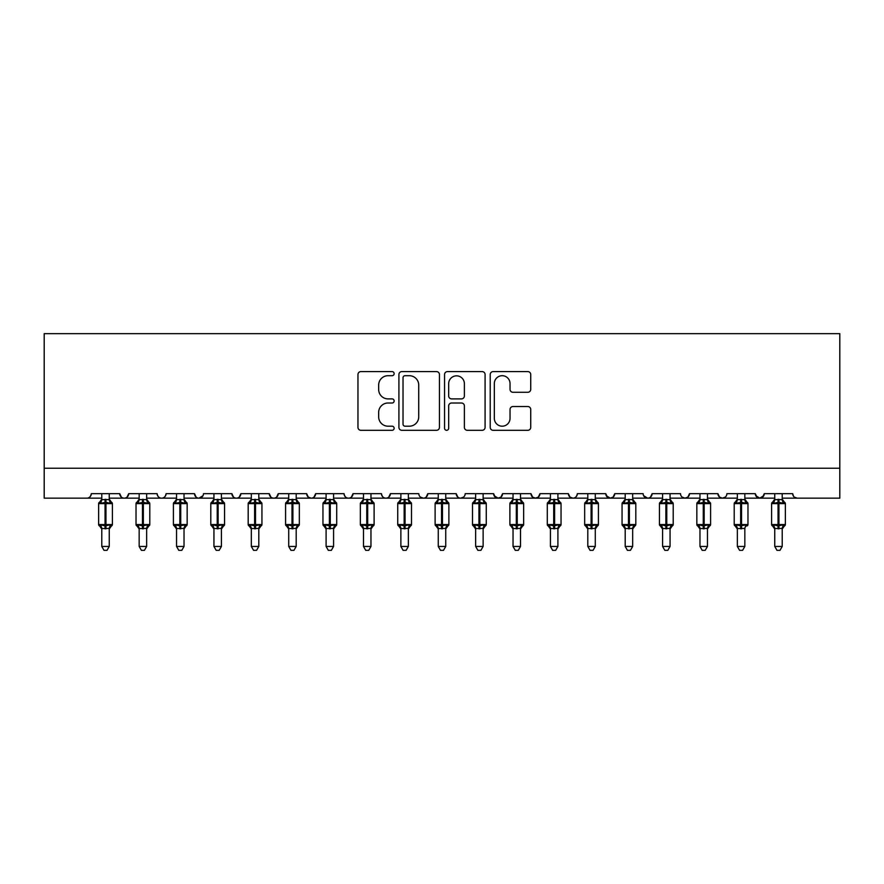 <?xml version="1.0" encoding="UTF-8"?>
<svg xmlns="http://www.w3.org/2000/svg" width="884" height="884" viewBox="0 0 884 884"><rect width="100%" height="100%" fill="white"/><g stroke="black" fill="none" stroke-linecap="round" stroke-linejoin="round"><path stroke-width="1.33" d="M394.142 373.645A2.055 2.055 0 0 0 392.087 371.589L360.893 371.589A2.939 2.939 0 0 0 357.965 374.529L357.965 427.37A2.939 2.939 0 0 0 360.893 430.309L392.087 430.309A2.055 2.055 0 0 0 394.142 428.254A2.055 2.055 0 0 0 392.087 426.198L388.054 426.198A9.393 9.393 0 0 1 378.661 416.806L378.661 412.397A9.393 9.393 0 0 1 388.054 403.005L392.087 403.005A2.055 2.055 0 0 0 394.142 400.949A2.055 2.055 0 0 0 392.087 398.894L388.054 398.894A9.393 9.393 0 0 1 378.661 389.501L378.661 385.092A9.393 9.393 0 0 1 388.054 375.7L392.087 375.7A2.055 2.055 0 0 0 394.142 373.645M527.803 392.286A2.939 2.939 0 0 0 530.731 389.347L530.731 374.529A2.939 2.939 0 0 0 527.803 371.589L493.161 371.589A2.939 2.939 0 0 0 490.222 374.529L490.222 427.37A2.939 2.939 0 0 0 493.161 430.309L527.803 430.309A2.939 2.939 0 0 0 530.731 427.37L530.731 409.458A2.939 2.939 0 0 0 527.803 406.529L512.974 406.529A2.939 2.939 0 0 0 510.035 409.458L510.035 418.342A7.857 7.857 0 0 1 502.189 426.198A7.857 7.857 0 0 1 494.333 418.342L494.333 383.557A7.857 7.857 0 0 1 502.189 375.7A7.857 7.857 0 0 1 510.035 383.557L510.035 389.347A2.939 2.939 0 0 0 512.974 392.286L527.803 392.286M44.2 468.244L839.8 468.244L839.8 333.655L44.2 333.655L44.2 498.156L86.82 498.156C89.196 498.244 90.698 496.742 91.306 493.67L119.727 493.67L121.362 497.139M439.436 374.529A2.939 2.939 0 0 0 436.497 371.589L401.855 371.589A2.939 2.939 0 0 0 398.916 374.529L398.916 427.37A2.939 2.939 0 0 0 401.855 430.309L436.497 430.309A2.939 2.939 0 0 0 439.436 427.37L439.436 374.529M447.503 371.589L482.145 371.589A2.939 2.939 0 0 1 485.084 374.529L485.084 427.37A2.939 2.939 0 0 1 482.145 430.309L467.327 430.309A2.939 2.939 0 0 1 464.387 427.37L464.387 405.944A2.939 2.939 0 0 0 461.448 403.005L451.613 403.005A2.939 2.939 0 0 0 448.674 405.944L448.674 428.254A2.055 2.055 0 0 1 446.619 430.309A2.055 2.055 0 0 1 444.564 428.254L444.564 374.529A2.939 2.939 0 0 1 447.503 371.589M109.251 498.156L124.213 498.156C121.826 498.244 120.335 496.742 119.727 493.67A4.486 4.486 0 0 0 124.213 498.156A4.486 4.486 0 0 0 128.699 493.67L157.109 493.67A4.486 4.486 0 0 0 161.595 498.156A4.486 4.486 0 0 0 166.082 493.67L194.502 493.67A4.486 4.486 0 0 0 198.988 498.156A4.486 4.486 0 0 0 203.475 493.67L231.884 493.67A4.486 4.486 0 0 0 236.371 498.156A4.486 4.486 0 0 0 240.857 493.67L269.266 493.67A4.486 4.486 0 0 0 273.753 498.156A4.486 4.486 0 0 0 278.239 493.67L306.66 493.67A4.486 4.486 0 0 0 311.146 498.156A4.486 4.486 0 0 0 315.632 493.67L344.042 493.67A4.486 4.486 0 0 0 348.528 498.156A4.486 4.486 0 0 0 353.014 493.67L381.435 493.67A4.486 4.486 0 0 0 385.921 498.156A4.486 4.486 0 0 0 390.408 493.67L418.817 493.67A4.486 4.486 0 0 0 423.303 498.156A4.486 4.486 0 0 0 427.79 493.67L456.21 493.67A4.486 4.486 0 0 0 460.697 498.156A4.486 4.486 0 0 0 465.183 493.67L493.592 493.67A4.486 4.486 0 0 0 498.079 498.156A4.486 4.486 0 0 0 502.565 493.67L530.986 493.67A4.486 4.486 0 0 0 535.472 498.156A4.486 4.486 0 0 0 539.958 493.67L568.368 493.67A4.486 4.486 0 0 0 572.854 498.156A4.486 4.486 0 0 0 577.34 493.67L605.761 493.67A4.486 4.486 0 0 0 610.247 498.156A4.486 4.486 0 0 0 614.734 493.67L643.143 493.67A4.486 4.486 0 0 0 647.629 498.156A4.486 4.486 0 0 0 652.116 493.67L680.525 493.67A4.486 4.486 0 0 0 685.012 498.156A4.486 4.486 0 0 0 689.498 493.67L717.918 493.67A4.486 4.486 0 0 0 722.405 498.156A4.486 4.486 0 0 0 726.891 493.67L755.301 493.67A4.486 4.486 0 0 0 759.787 498.156A4.486 4.486 0 0 0 764.273 493.67L792.694 493.67L793.523 496.278M764.273 493.67L762.638 497.139M755.301 493.67L756.947 497.139M717.918 493.67L719.554 497.139M689.498 493.67L687.862 497.139M632.679 498.156L647.629 498.156C650.005 498.244 651.508 496.742 652.116 493.67L650.48 497.139M614.734 493.67L613.087 497.139M605.761 493.67L607.396 497.139M568.368 493.67L570.014 497.139M539.958 493.67L538.312 497.139M530.986 493.67L532.621 497.139M502.565 493.67L500.93 497.139M493.592 493.67L495.239 497.139M445.735 498.156L460.697 498.156C458.31 498.244 456.818 496.742 456.21 493.67L457.846 497.139M408.353 498.156L423.303 498.156C425.69 498.244 427.182 496.742 427.79 493.67L426.154 497.139M370.96 498.156L385.921 498.156C388.297 498.244 389.789 496.742 390.408 493.67L388.761 497.139M333.577 498.156L348.528 498.156C350.915 498.244 352.407 496.742 353.014 493.67L351.379 497.139M296.195 498.156L311.146 498.156C313.522 498.244 315.024 496.742 315.632 493.67L313.986 497.139M306.66 493.67L308.295 497.139M258.802 498.156L273.753 498.156C276.139 498.244 277.631 496.742 278.239 493.67L276.604 497.139M288.714 498.156L273.753 498.156C271.377 498.244 269.885 496.742 269.266 493.67L270.913 497.139M221.42 498.156L236.371 498.156C238.746 498.244 240.249 496.742 240.857 493.67L239.221 497.139M251.321 498.156L236.371 498.156C233.995 498.244 232.492 496.742 231.884 493.67L233.52 497.139M184.027 498.156L198.988 498.156C196.602 498.244 195.11 496.742 194.502 493.67L196.137 497.139M139.164 498.156L124.213 498.156C126.589 498.244 128.081 496.742 128.699 493.67L127.053 497.139M792.694 493.67A4.486 4.486 0 0 0 797.18 498.156L794.285 497.106M839.8 468.244L839.8 498.156L782.218 498.156M86.82 498.156C89.207 498.244 90.698 496.742 91.306 493.67A4.486 4.486 0 0 1 86.82 498.156L101.782 498.156M146.645 498.156L161.595 498.156C163.971 498.244 165.474 496.742 166.082 493.67M176.546 498.156L161.595 498.156C159.219 498.244 157.717 496.742 157.109 493.67M213.939 498.156L198.988 498.156L202.988 495.703M326.097 498.156L311.146 498.156L308.251 497.106M363.49 498.156L348.528 498.156C346.152 498.244 344.661 496.742 344.042 493.67M400.872 498.156L385.921 498.156C383.534 498.244 382.043 496.742 381.435 493.67M438.265 498.156L423.303 498.156L420.419 497.106M475.647 498.156L460.697 498.156L463.581 497.106M483.128 498.156L498.079 498.156L500.974 497.106M513.04 498.156L498.079 498.156L494.079 495.703M520.51 498.156L535.472 498.156L538.356 497.106M550.423 498.156L535.472 498.156L532.577 497.106M557.903 498.156L572.854 498.156C575.23 498.244 576.733 496.742 577.34 493.67M587.805 498.156L572.854 498.156L569.97 497.106M595.286 498.156L610.247 498.156L613.131 497.106M625.198 498.156L610.247 498.156L606.236 495.703M662.58 498.156L647.629 498.156L643.629 495.703M670.061 498.156L685.012 498.156L687.907 497.106M699.973 498.156L685.012 498.156L682.128 497.106M707.454 498.156L722.405 498.156L725.289 497.106M737.355 498.156L722.405 498.156L719.521 497.106M744.836 498.156L759.787 498.156L763.787 495.703M774.749 498.156L759.787 498.156L755.787 495.703M405.082 375.7A2.055 2.055 0 0 0 403.027 377.755L403.027 424.143A2.055 2.055 0 0 0 405.082 426.198L409.336 426.198A9.393 9.393 0 0 0 418.729 416.806L418.729 385.092A9.393 9.393 0 0 0 409.336 375.7L405.082 375.7M464.387 383.7A7.857 7.857 0 0 0 456.531 375.844A7.857 7.857 0 0 0 448.674 383.7L448.674 395.955A2.939 2.939 0 0 0 451.613 398.894L461.448 398.894A2.939 2.939 0 0 0 464.387 395.955L464.387 383.7M101.782 529.041L98.632 524.555L112.39 524.555L112.39 503.615L109.251 499.117L111.417 502.211A1.492 1.492 0 0 1 112.39 503.615L98.632 503.615A1.492 1.492 0 0 1 99.616 502.211L98.632 503.615L98.632 524.555A1.492 1.492 0 0 0 99.616 525.958L100.688 524.842L105.063 525.892L110.334 524.842L110.986 525.803A3.293 3.138 0 0 0 109.251 528.566L109.251 528.566M112.39 524.555A1.492 1.492 0 0 1 111.417 525.958L109.251 529.041L112.39 524.555L112.39 503.615M110.334 524.842L109.251 528.411L109.251 546.456L101.782 546.456L101.782 528.566A3.293 3.138 0 0 0 100.047 525.803M101.782 499.604L109.251 499.604A3.293 3.138 180 0 0 110.986 502.355L110.334 503.316L105.958 502.267L100.688 503.316L100.047 502.355A3.293 3.138 180 0 0 101.782 499.604L101.782 493.67M109.251 528.411L101.782 528.544M109.251 493.67L109.251 499.615M100.688 503.316L101.77 499.747M109.251 499.747L110.334 503.316M100.688 524.842L101.77 528.411M109.251 546.456L107.008 550.345L104.025 550.345L101.782 546.456M139.164 529.041L136.025 524.555L149.783 524.555L149.783 503.615L146.645 499.117L148.799 502.211A1.492 1.492 0 0 1 149.783 503.615L136.025 503.615A1.492 1.492 0 0 1 137.009 502.211L136.025 503.615L136.025 524.555A1.492 1.492 0 0 0 137.009 525.958L138.081 524.842L142.457 525.892L147.727 524.842L148.368 525.803A3.293 3.138 0 0 0 146.645 528.566L146.645 528.566M149.783 524.555A1.492 1.492 0 0 1 148.799 525.958L146.645 529.041L149.783 524.555L149.783 503.615M147.727 524.842L146.645 528.411L146.645 546.456L139.164 546.456L139.164 528.566A3.293 3.138 0 0 0 137.44 525.803M139.164 499.604L146.645 499.604A3.293 3.138 180 0 0 148.368 502.355L147.727 503.316L143.352 502.267L138.081 503.316L137.44 502.355A3.293 3.138 180 0 0 139.164 499.604L139.164 493.67M176.546 529.041L173.408 524.555L187.165 524.555L187.165 503.615L184.027 499.117L186.192 502.211A1.492 1.492 0 0 1 187.165 503.615L173.408 503.615A1.492 1.492 0 0 1 174.391 502.211L173.408 503.615L173.408 524.555A1.492 1.492 0 0 0 174.391 525.958L175.463 524.842L179.839 525.892L185.11 524.842L185.75 525.803A3.293 3.138 0 0 0 184.027 528.566L184.027 528.566M187.165 524.555A1.492 1.492 0 0 1 186.192 525.958L184.027 529.041L187.165 524.555L187.165 503.615M185.11 524.842L184.027 528.411L184.027 546.456L176.546 546.456L176.546 528.566A3.293 3.138 0 0 0 174.822 525.803M176.546 499.604L184.027 499.604A3.293 3.138 180 0 0 185.75 502.355L185.11 503.316L180.734 502.267L175.463 503.316L174.822 502.355A3.293 3.138 180 0 0 176.546 499.604L176.546 493.67M213.939 529.041L210.801 524.555L224.558 524.555L224.558 503.615L221.42 499.117L223.575 502.211A1.492 1.492 0 0 1 224.558 503.615L210.801 503.615A1.492 1.492 0 0 1 211.784 502.211L210.801 503.615L210.801 524.555A1.492 1.492 0 0 0 211.784 525.958L212.856 524.842L217.232 525.892L222.503 524.842L223.144 525.803A3.293 3.138 0 0 0 221.42 528.566L221.42 528.566M224.558 524.555A1.492 1.492 0 0 1 223.575 525.958L221.42 529.041L224.558 524.555L224.558 503.615M222.503 524.842L221.42 528.411L221.42 546.456L213.939 546.456L213.939 528.566A3.293 3.138 0 0 0 212.215 525.803M213.939 499.604L221.42 499.604A3.293 3.138 180 0 0 223.144 502.355L222.503 503.316L218.127 502.267L212.856 503.316L212.215 502.355A3.293 3.138 180 0 0 213.939 499.604L213.939 493.67M251.321 529.041L248.183 524.555L261.94 524.555L261.94 503.615L258.802 499.117L260.957 502.211A1.492 1.492 0 0 1 261.94 503.615L248.183 503.615A1.492 1.492 0 0 1 249.166 502.211L248.183 503.615L248.183 524.555A1.492 1.492 0 0 0 249.166 525.958L250.238 524.842L254.614 525.892L259.885 524.842L260.526 525.803A3.293 3.138 0 0 0 258.802 528.566L258.802 528.566M261.94 524.555A1.492 1.492 0 0 1 260.957 525.958L258.802 529.041L261.94 524.555L261.94 503.615M259.885 524.842L258.802 528.411L258.802 546.456L251.321 546.456L251.321 528.566A3.293 3.138 0 0 0 249.597 525.803M251.321 499.604L258.802 499.604A3.293 3.138 180 0 0 260.526 502.355L259.885 503.316L255.509 502.267L250.238 503.316L249.597 502.355A3.293 3.138 180 0 0 251.321 499.604L251.321 493.67M139.164 499.747L138.081 503.316L137.44 502.355M146.645 528.411L139.164 528.544M146.645 493.67L146.645 499.615M146.645 499.747L147.727 503.316M138.081 524.842L139.164 528.411M146.645 546.456L144.401 550.345L141.407 550.345L139.164 546.456M176.546 499.747L175.463 503.316L174.822 502.355M184.027 528.411L176.546 528.544M184.027 493.67L184.027 499.615M184.027 499.747L185.11 503.316M175.463 524.842L176.546 528.411M184.027 546.456L181.784 550.345L178.8 550.345L176.546 546.456M221.42 528.411L213.939 528.544M221.42 493.67L221.42 499.615M212.856 503.316L213.939 499.747M221.42 499.747L222.503 503.316M212.856 524.842L213.939 528.411M221.42 546.456L219.166 550.345L216.182 550.345L213.939 546.456M258.802 528.411L251.321 528.544M258.802 493.67L258.802 499.615M250.238 503.316L251.321 499.747M259.277 501.637L259.885 503.316M250.238 524.842L251.321 528.411M258.802 546.456L256.559 550.345L253.575 550.345L251.321 546.456M288.714 529.041L285.576 524.555L299.333 524.555L299.333 503.615L296.195 499.117L298.35 502.211A1.492 1.492 0 0 1 299.333 503.615L285.576 503.615A1.492 1.492 0 0 1 286.549 502.211L285.576 503.615L285.576 524.555A1.492 1.492 0 0 0 286.549 525.958L287.632 524.842L292.007 525.892L297.278 524.842L297.919 525.803A3.293 3.138 0 0 0 296.195 528.566L296.195 528.566M299.333 524.555A1.492 1.492 0 0 1 298.35 525.958L296.195 529.041L299.333 524.555L299.333 503.615M297.278 524.842L296.195 528.411L296.195 546.456L288.714 546.456L288.714 528.566A3.293 3.138 0 0 0 286.98 525.803M288.714 499.604L296.195 499.604A3.293 3.138 180 0 0 297.919 502.355L297.278 503.316L292.902 502.267L287.632 503.316L286.98 502.355A3.293 3.138 180 0 0 288.714 499.604L288.714 493.67M296.195 528.411L288.714 528.544M296.195 493.67L296.195 499.615M287.632 503.316L288.714 499.747M296.659 501.637L297.278 503.316M287.632 524.842L288.714 528.411M296.195 546.456L293.941 550.345L290.958 550.345L288.714 546.456M326.097 529.041L322.958 524.555L336.716 524.555L336.716 503.615L333.577 499.117L335.732 502.211A1.492 1.492 0 0 1 336.716 503.615L322.958 503.615A1.492 1.492 0 0 1 323.942 502.211L322.958 503.615L322.958 524.555A1.492 1.492 0 0 0 323.942 525.958L325.014 524.842L329.389 525.892L334.66 524.842L335.301 525.803A3.293 3.138 0 0 0 333.577 528.566L333.577 528.566M336.716 524.555A1.492 1.492 0 0 1 335.732 525.958L333.577 529.041L336.716 524.555L336.716 503.615M334.66 524.842L333.577 528.411L333.577 546.456L326.097 546.456L326.097 528.566A3.293 3.138 0 0 0 324.373 525.803M326.097 499.604L333.577 499.604A3.293 3.138 180 0 0 335.301 502.355L334.66 503.316L330.284 502.267L325.014 503.316L324.373 502.355A3.293 3.138 180 0 0 326.097 499.604L326.097 493.67M333.577 528.411L326.097 528.544M333.577 493.67L333.577 499.615M325.014 503.316L326.097 499.747M334.053 501.637L334.66 503.316M325.014 524.842L326.097 528.411M333.577 546.456L331.334 550.345L328.34 550.345L326.097 546.456M363.49 529.041L360.352 524.555L374.109 524.555L374.109 503.615L370.96 499.117L373.125 502.211A1.492 1.492 0 0 1 374.109 503.615L360.352 503.615A1.492 1.492 0 0 1 361.324 502.211L360.352 503.615L360.352 524.555A1.492 1.492 0 0 0 361.324 525.958L362.407 524.842L366.772 525.892L372.053 524.842L372.694 525.803A3.293 3.138 0 0 0 370.96 528.566L370.96 528.566M374.109 524.555A1.492 1.492 0 0 1 373.125 525.958L370.96 529.041L374.109 524.555L374.109 503.615M372.053 524.842L370.96 528.544L370.96 546.456L363.49 546.456L363.49 528.566A3.293 3.138 0 0 0 361.755 525.803M363.49 499.604L370.96 499.604A3.293 3.138 180 0 0 372.694 502.355L372.053 503.316L367.678 502.267L362.407 503.316L361.755 502.355A3.293 3.138 180 0 0 363.49 499.604L363.49 493.67M370.971 528.411L363.49 528.544M370.96 493.67L370.96 499.615M362.407 503.316L363.49 499.747M371.435 501.637L372.053 503.316M362.407 524.842L363.49 528.411M370.96 546.456L368.716 550.345L365.733 550.345L363.49 546.456M400.872 529.041L397.734 524.555L411.491 524.555L411.491 503.615L408.353 499.117L410.507 502.211A1.492 1.492 0 0 1 411.491 503.615L397.734 503.615A1.492 1.492 0 0 1 398.717 502.211L397.734 503.615L397.734 524.555A1.492 1.492 0 0 0 398.717 525.958L399.789 524.842L404.165 525.892L409.436 524.842L410.077 525.803A3.293 3.138 0 0 0 408.353 528.566L408.353 528.566M411.491 524.555A1.492 1.492 0 0 1 410.507 525.958L408.353 529.041L411.491 524.555L411.491 503.615M409.436 524.842L408.353 528.411L408.353 546.456L400.872 546.456L400.872 528.566A3.293 3.138 0 0 0 399.148 525.803M400.872 499.604L408.353 499.604A3.293 3.138 180 0 0 410.077 502.355L409.436 503.316L405.06 502.267L399.789 503.316L399.148 502.355A3.293 3.138 180 0 0 400.872 499.604L400.872 493.67M408.353 528.411L400.872 528.544M408.353 493.67L408.353 499.615M399.789 503.316L400.872 499.747M408.828 501.637L409.436 503.316M399.789 524.842L400.872 528.411M408.353 546.456L406.11 550.345L403.115 550.345L400.872 546.456M438.265 529.041L435.116 524.555L448.884 524.555L448.884 503.615L445.735 499.117L447.901 502.211A1.492 1.492 0 0 1 448.884 503.615L435.116 503.615A1.492 1.492 0 0 1 436.099 502.211L435.116 503.615L435.116 524.555A1.492 1.492 0 0 0 436.099 525.958L437.171 524.842L441.547 525.892L446.829 524.842L447.47 525.803A3.293 3.138 0 0 0 445.735 528.566L445.735 528.566M448.884 524.555A1.492 1.492 0 0 1 447.901 525.958L445.735 529.041L448.884 524.555L448.884 503.615M446.829 524.842L445.735 528.544L445.735 546.456L438.265 546.456L438.265 528.566A3.293 3.138 0 0 0 436.53 525.803M438.265 499.604L445.735 499.604A3.293 3.138 180 0 0 447.47 502.355L446.829 503.316L442.453 502.267L437.171 503.316L436.53 502.355A3.293 3.138 180 0 0 438.265 499.604L438.265 493.67M445.746 528.411L438.265 528.544M445.735 493.67L445.735 499.615M437.171 503.316L438.254 499.747M446.21 501.637L446.829 503.316M437.171 524.842L438.254 528.411L437.171 524.842M445.735 546.456L443.492 550.345L440.508 550.345L438.265 546.456M475.647 529.041L472.509 524.555L486.266 524.555L486.266 503.615L483.128 499.117L485.283 502.211A1.492 1.492 0 0 1 486.266 503.615L472.509 503.615A1.492 1.492 0 0 1 473.493 502.211L472.509 503.615L472.509 524.555A1.492 1.492 0 0 0 473.493 525.958L474.564 524.842L478.94 525.892L484.211 524.842L484.852 525.803A3.293 3.138 0 0 0 483.128 528.566L483.128 528.566M486.266 524.555A1.492 1.492 0 0 1 485.283 525.958L483.128 529.041L486.266 524.555L486.266 503.615M484.211 524.842L483.128 528.411L483.128 546.456L475.647 546.456L475.647 528.566A3.293 3.138 0 0 0 473.923 525.803M475.647 499.604L483.128 499.604A3.293 3.138 180 0 0 484.852 502.355L484.211 503.316L479.835 502.267L474.564 503.316L473.923 502.355A3.293 3.138 180 0 0 475.647 499.604L475.647 493.67M483.128 528.411L475.647 528.544M483.128 493.67L483.128 499.615M474.564 503.316L475.647 499.747M483.603 501.637L484.211 503.316M474.564 524.842L475.647 528.411L474.564 524.842M483.128 546.456L480.885 550.345L477.89 550.345L475.647 546.456M513.04 529.041L509.891 524.555L523.648 524.555L523.648 503.615L520.51 499.117L522.676 502.211A1.492 1.492 0 0 1 523.648 503.615L509.891 503.615A1.492 1.492 0 0 1 510.875 502.211L509.891 503.615L509.891 524.555A1.492 1.492 0 0 0 510.875 525.958L511.947 524.842L516.322 525.892L521.593 524.842L522.245 525.803A3.293 3.138 0 0 0 520.51 528.566L520.51 528.566M523.648 524.555A1.492 1.492 0 0 1 522.676 525.958L520.51 529.041L523.648 524.555L523.648 503.615M521.593 524.842L520.51 528.411L520.51 546.456L513.04 546.456L513.04 528.566A3.293 3.138 0 0 0 511.306 525.803M513.04 499.604L520.51 499.604A3.293 3.138 180 0 0 522.245 502.355L521.593 503.316L517.228 502.267L511.947 503.316L511.306 502.355A3.293 3.138 180 0 0 513.04 499.604L513.04 493.67M520.51 528.411L513.04 528.544M520.51 493.67L520.51 499.615M511.947 503.316L513.029 499.747M520.985 501.637L521.593 503.316M511.947 524.842L513.029 528.411L511.947 524.842M520.51 546.456L518.267 550.345L515.284 550.345L513.04 546.456M550.423 529.041L547.284 524.555L561.042 524.555L561.042 503.615L557.903 499.117L560.058 502.211A1.492 1.492 0 0 1 561.042 503.615L547.284 503.615A1.492 1.492 0 0 1 548.268 502.211L547.284 503.615L547.284 524.555A1.492 1.492 0 0 0 548.268 525.958L549.34 524.842L553.716 525.892L558.986 524.842L559.627 525.803A3.293 3.138 0 0 0 557.903 528.566L557.903 528.566M561.042 524.555A1.492 1.492 0 0 1 560.058 525.958L557.903 529.041L561.042 524.555L561.042 503.615M558.986 524.842L557.903 528.411L557.903 546.456L550.423 546.456L550.423 528.566A3.293 3.138 0 0 0 548.699 525.803M550.423 499.604L557.903 499.604A3.293 3.138 180 0 0 559.627 502.355L558.986 503.316L554.611 502.267L549.34 503.316L548.699 502.355A3.293 3.138 180 0 0 550.423 499.604L550.423 493.67M557.903 528.411L550.423 528.544M557.903 493.67L557.903 499.615M549.34 503.316L550.423 499.747M558.368 501.637L558.986 503.316M549.34 524.842L550.423 528.411L549.34 524.842M557.903 546.456L555.66 550.345L552.666 550.345L550.423 546.456M587.805 529.041L584.667 524.555L598.424 524.555L598.424 503.615L595.286 499.117L597.451 502.211A1.492 1.492 0 0 1 598.424 503.615L584.667 503.615A1.492 1.492 0 0 1 585.65 502.211L584.667 503.615L584.667 524.555A1.492 1.492 0 0 0 585.65 525.958L586.722 524.842L591.098 525.892L596.369 524.842L597.02 525.803A3.293 3.138 0 0 0 595.286 528.566L595.286 528.566M598.424 524.555A1.492 1.492 0 0 1 597.451 525.958L595.286 529.041L598.424 524.555L598.424 503.615M596.369 524.842L595.286 528.411L595.286 546.456L587.805 546.456L587.805 528.566A3.293 3.138 0 0 0 586.081 525.803M587.805 499.604L595.286 499.604A3.293 3.138 180 0 0 597.02 502.355L596.369 503.316L591.993 502.267L586.722 503.316L586.081 502.355A3.293 3.138 180 0 0 587.805 499.604L587.805 493.67M595.286 528.411L587.805 528.544M595.286 493.67L595.286 499.615M586.722 503.316L587.805 499.747M595.761 501.637L596.369 503.316M586.722 524.842L587.805 528.411L586.722 524.842M595.286 546.456L593.042 550.345L590.059 550.345L587.805 546.456M625.198 529.041L622.06 524.555L635.817 524.555L635.817 503.615L632.679 499.117L634.834 502.211A1.492 1.492 0 0 1 635.817 503.615L622.06 503.615A1.492 1.492 0 0 1 623.043 502.211L622.06 503.615L622.06 524.555A1.492 1.492 0 0 0 623.043 525.958L624.115 524.842L628.491 525.892L633.762 524.842L634.403 525.803A3.293 3.138 0 0 0 632.679 528.566L632.679 528.566M635.817 524.555A1.492 1.492 0 0 1 634.834 525.958L632.679 529.041L635.817 524.555L635.817 503.615M633.762 524.842L632.679 528.411L632.679 546.456L625.198 546.456L625.198 528.566A3.293 3.138 0 0 0 623.474 525.803M625.198 499.604L632.679 499.604A3.293 3.138 180 0 0 634.403 502.355L633.762 503.316L629.386 502.267L624.115 503.316L623.474 502.355A3.293 3.138 180 0 0 625.198 499.604L625.198 493.67M632.679 528.411L625.198 528.544M632.679 493.67L632.679 499.615M624.115 503.316L625.198 499.747M633.143 501.637L633.762 503.316M624.115 524.842L625.198 528.411L624.115 524.842M632.679 546.456L630.425 550.345L627.441 550.345L625.198 546.456M662.58 529.041L659.442 524.555L673.199 524.555L673.199 503.615L670.061 499.117L672.216 502.211A1.492 1.492 0 0 1 673.199 503.615L659.442 503.615L659.442 524.555A1.492 1.492 0 0 0 660.425 525.958L661.497 524.842L665.873 525.892L671.144 524.842L671.785 525.803A3.293 3.138 0 0 0 670.061 528.566L670.061 528.566M673.199 524.555A1.492 1.492 0 0 1 672.216 525.958L670.061 529.041L673.199 524.555L673.199 503.615M671.144 524.842L670.061 528.411L670.061 546.456L662.58 546.456L662.58 528.566A3.293 3.138 0 0 0 660.856 525.803M662.58 499.604L670.061 499.604A3.293 3.138 180 0 0 671.785 502.355L671.144 503.316L666.768 502.267L661.497 503.316L660.425 502.211A1.492 1.492 0 0 0 659.442 503.615L660.856 502.355A3.293 3.138 180 0 0 662.58 499.604L662.58 493.67M662.58 499.747L661.497 503.316L660.856 502.355M670.061 528.411L662.58 528.544M670.061 493.67L670.061 499.615M670.536 501.637L671.144 503.316M661.497 524.842L662.58 528.411L661.497 524.842M670.061 546.456L667.818 550.345L664.834 550.345L662.58 546.456M699.973 529.041L696.835 524.555L710.592 524.555L710.592 503.615L707.454 499.117L709.609 502.211A1.492 1.492 0 0 1 710.592 503.615L696.835 503.615L696.835 524.555A1.492 1.492 0 0 0 697.808 525.958L698.89 524.842L703.266 525.892L708.537 524.842L709.178 525.803A3.293 3.138 0 0 0 707.454 528.566L707.454 528.566M710.592 524.555A1.492 1.492 0 0 1 709.609 525.958L707.454 529.041L710.592 524.555L710.592 503.615M708.537 524.842L707.454 528.411L707.454 546.456L699.973 546.456L699.973 528.566A3.293 3.138 0 0 0 698.25 525.803M699.973 499.604L707.454 499.604A3.293 3.138 180 0 0 709.178 502.355L708.537 503.316L704.161 502.267L698.89 503.316L697.808 502.211A1.492 1.492 0 0 0 696.835 503.615L698.25 502.355A3.293 3.138 180 0 0 699.973 499.604L699.973 493.67M707.454 528.411L699.973 528.544M707.454 493.67L707.454 499.615M698.89 503.316L699.973 499.747M707.918 501.637L708.537 503.316M698.89 524.842L699.973 528.411L698.89 524.842M707.454 546.456L705.2 550.345L702.216 550.345L699.973 546.456M737.355 529.041L734.217 524.555L747.974 524.555L747.974 503.615L744.836 499.117L746.991 502.211A1.492 1.492 0 0 1 747.974 503.615L734.217 503.615A1.492 1.492 0 0 1 735.201 502.211L734.217 503.615L734.217 524.555A1.492 1.492 0 0 0 735.201 525.958L736.273 524.842L740.648 525.892L745.919 524.842L746.56 525.803A3.293 3.138 0 0 0 744.836 528.566L744.836 528.566M747.974 524.555A1.492 1.492 0 0 1 746.991 525.958L747.974 524.555M745.919 524.842L744.836 528.411L744.836 546.456L737.355 546.456L737.355 528.566A3.293 3.138 0 0 0 735.632 525.803M737.355 499.604L744.836 499.604A3.293 3.138 180 0 0 746.56 502.355L745.919 503.316L741.543 502.267L736.273 503.316L735.632 502.355A3.293 3.138 180 0 0 737.355 499.604L737.355 493.67M744.836 528.411L737.355 528.544M744.836 493.67L744.836 499.615M736.273 503.316L737.355 499.747M745.311 501.637L745.919 503.316M736.273 524.842L737.355 528.411L736.273 524.842M744.836 546.456L742.593 550.345L739.599 550.345L737.355 546.456M774.749 529.041L771.61 524.555L785.368 524.555L785.368 503.615L782.218 499.117L784.384 502.211A1.492 1.492 0 0 1 785.368 503.615L771.61 503.615A1.492 1.492 0 0 1 772.583 502.211L771.61 503.615L771.61 524.555A1.492 1.492 0 0 0 772.583 525.958L773.666 524.842L778.042 525.892L783.312 524.842L783.953 525.803A3.293 3.138 0 0 0 782.218 528.566L782.218 528.566M785.368 524.555A1.492 1.492 0 0 1 784.384 525.958L782.218 529.041L785.368 524.555L785.368 503.615M783.312 524.842L782.218 528.544L782.218 546.456L774.749 546.456L774.749 528.566A3.293 3.138 0 0 0 773.014 525.803M774.749 499.604L782.218 499.604A3.293 3.138 180 0 0 783.953 502.355L783.312 503.316L778.937 502.267L773.666 503.316L773.014 502.355A3.293 3.138 180 0 0 774.749 499.604L774.749 493.67M782.229 528.411L774.749 528.544M782.218 493.67L782.218 499.615M773.666 503.316L774.749 499.747M782.694 501.637L783.312 503.316M773.666 524.842L774.749 528.411L773.666 524.842M782.218 546.456L779.975 550.345L776.992 550.345L774.749 546.456M105.063 499.316L105.063 528.853M105.958 528.853L105.958 499.316M142.457 499.316L142.457 528.853M143.352 528.853L143.352 499.316M179.839 499.316L179.839 528.853M180.734 528.853L180.734 499.316M217.232 499.316L217.232 528.853M218.127 528.853L218.127 499.316M254.614 499.316L254.614 528.853M255.509 528.853L255.509 499.316M292.007 499.316L292.007 528.853M292.902 528.853L292.902 499.316M329.389 499.316L329.389 528.853M330.284 528.853L330.284 499.316M366.772 499.316L366.772 528.853M367.678 528.853L367.678 499.316M404.165 499.316L404.165 528.853M405.06 528.853L405.06 499.316M441.547 499.316L441.547 528.853M442.453 528.853L442.453 499.316M478.94 499.316L478.94 528.853M479.835 528.853L479.835 499.316M516.322 499.316L516.322 528.853M517.228 528.853L517.228 499.316M553.716 499.316L553.716 528.853M554.611 528.853L554.611 499.316M591.098 499.316L591.098 528.853M591.993 528.853L591.993 499.316M628.491 499.316L628.491 528.853M629.386 528.853L629.386 499.316M665.873 499.316L665.873 528.853M666.768 528.853L666.768 499.316M703.266 499.316L703.266 528.853M704.161 528.853L704.161 499.316M740.648 499.316L740.648 528.853M741.543 528.853L741.543 499.316M778.042 499.316L778.042 528.853M778.937 528.853L778.937 499.316M99.616 502.211L101.782 499.117M137.009 502.211L139.164 499.117M174.391 502.211L176.546 499.117M211.784 502.211L213.939 499.117M249.166 502.211L251.321 499.117M286.549 502.211L288.714 499.117M323.942 502.211L326.097 499.117M361.324 502.211L363.49 499.117M398.717 502.211L400.872 499.117M436.099 502.211L438.265 499.117M473.493 502.211L475.647 499.117M510.875 502.211L513.04 499.117M548.268 502.211L550.423 499.117M585.65 502.211L587.805 499.117M623.043 502.211L625.198 499.117M659.442 524.555L659.442 503.615M660.425 502.211L662.58 499.117M696.835 524.555L696.835 503.615M697.808 502.211L699.973 499.117M735.201 502.211L737.355 499.117M772.583 502.211L774.749 499.117"/></g></svg>
